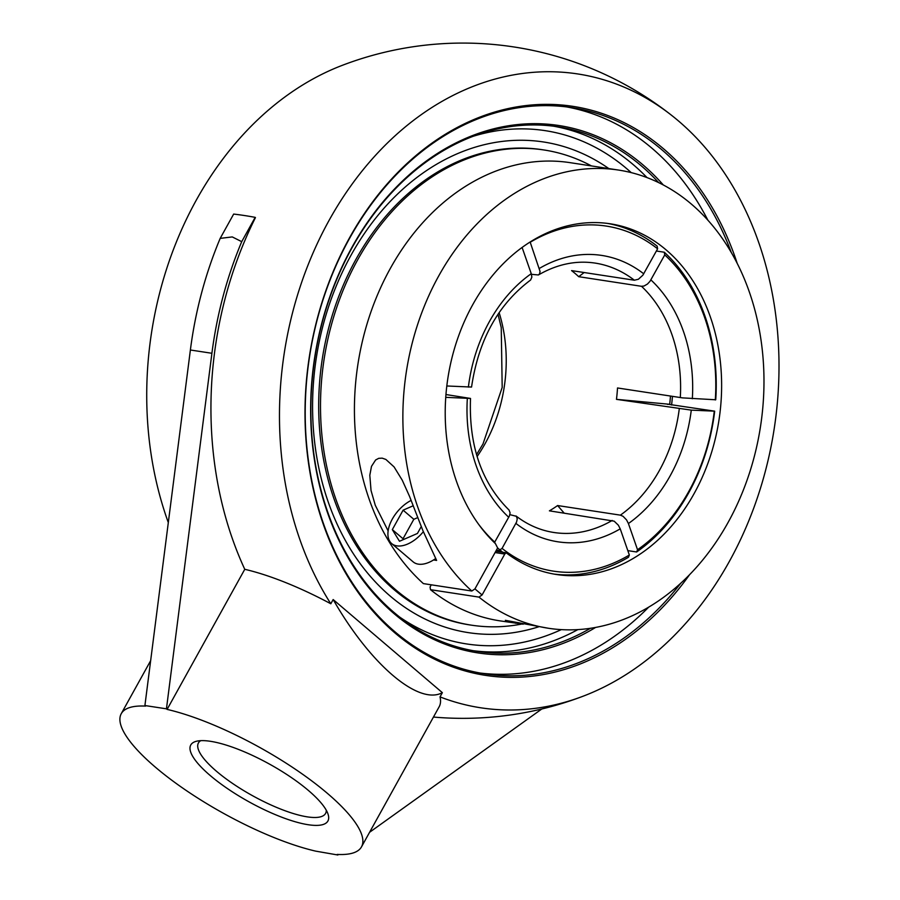 <?xml version="1.0" encoding="UTF-8"?>
<svg xmlns="http://www.w3.org/2000/svg" width="900" height="900" viewBox="0 0 900 900"><rect width="100%" height="100%" fill="white"/><g stroke="black" fill="none" stroke-linecap="round" stroke-linejoin="round"><path stroke-width="1.35" d="M590.479 628.29A265.365 205.155 -81.3 0 1 477.45 651.398A265.365 205.155 -81.3 0 1 393.851 612.304A265.365 205.155 -81.3 0 1 328.702 300.78A265.365 205.155 -81.3 0 1 557.719 126.776A265.365 205.155 -81.3 0 1 641.317 165.859A265.365 205.155 -81.3 0 1 658.665 182.621M663.311 184.984A266.794 206.257 98.7 0 0 360.371 233.044A266.794 206.257 98.7 0 0 394.076 613.654A266.794 206.257 98.7 0 0 595.62 627.424M480.105 673.031A286.414 221.434 98.7 0 0 648.686 607.14M707.884 220.208A286.414 221.434 98.7 0 0 566.719 106.931M680.738 583.245A286.414 221.434 -81.3 0 1 485.032 673.852A286.414 221.434 -81.3 0 1 349.594 238.32A286.414 221.434 -81.3 0 1 571.669 107.606A286.414 221.434 -81.3 0 1 731.329 252.596M737.212 263.407A287.843 222.536 98.7 0 0 558.124 104.726A287.843 222.536 98.7 0 0 349.605 237.69A287.843 222.536 98.7 0 0 383.434 622.339A287.843 222.536 98.7 0 0 689.58 574.684M440.021 696.893A320.603 247.86 98.7 0 0 583.47 696.071A320.603 247.86 98.7 0 0 729.326 561.476A320.603 247.86 98.7 0 0 672.244 115.841A320.603 247.86 98.7 0 0 348.863 188.662A320.603 247.86 98.7 0 0 330.817 603.776L333.157 599.546L442.361 692.663L440.021 696.893A137.34 37.598 29 0 1 439.166 706.759L361.507 846.855A137.34 37.598 29 0 1 337.196 854.426L338.58 854.482M608.827 168.581A248.197 191.88 98.7 0 0 605.227 166.129A248.197 191.88 98.7 0 0 345.319 266.074A248.197 191.88 98.7 0 0 390.195 596.081A248.197 191.88 98.7 0 0 534.555 628.054A248.197 191.88 98.7 0 0 538.729 626.783A248.197 191.88 98.7 0 1 534.521 628.065A248.197 191.88 98.7 0 1 390.195 596.081A248.197 191.88 98.7 0 1 345.319 266.074A248.197 191.88 98.7 0 1 605.227 166.129A248.197 191.88 98.7 0 1 608.827 168.581M326.284 810.248A72.675 19.901 29 0 1 325.564 813.431A72.675 19.901 29 0 1 307.35 816.874A72.675 19.901 29 0 1 232.931 783.686A72.675 19.901 29 0 1 198.428 742.961A72.675 19.901 29 0 1 200.745 740.666M210.398 741.296A78.401 21.465 -151 0 0 196.56 741.229A78.401 21.465 -151 0 0 248.929 801.788A78.401 21.465 -151 0 0 328.027 814.106A78.401 21.465 -151 0 0 281.464 771.109A78.401 21.465 -151 0 0 210.398 741.296M150.649 660.679L121.264 713.678A137.34 37.598 29 0 0 179.775 786.015A137.34 37.598 29 0 0 315.664 851.13L337.871 855M166.444 708.829L144.911 705.533L190.384 349.999A337.635 261.034 -81.3 0 1 220.185 238.376L232.268 236.925L241.718 241.661A337.635 261.034 98.7 0 0 211.905 353.284L166.444 708.829L167.107 709.403A137.34 37.598 29 0 1 302.996 774.518A137.34 37.598 29 0 1 361.507 846.855M121.264 713.678A137.34 37.598 29 0 1 145.586 706.106L144.911 705.533M369.585 832.286L541.8 708.998M433.474 717.041A337.196 260.696 98.7 0 0 438.716 717.48A337.635 337.635 0 0 0 583.47 696.071M220.185 238.376L233.662 214.076A337.635 92.43 29 0 1 255.184 217.361L241.718 241.661M167.107 709.403L244.766 569.306A337.196 260.696 98.7 0 1 255.454 217.597L255.184 217.361M168.311 522.562A320.603 247.86 -81.3 0 1 342.259 65.351A337.635 337.635 0 0 1 672.244 115.841M244.766 569.306A137.34 37.598 29 0 1 330.817 603.776M442.361 692.663C418.601 705.645 370.271 664.436 333.157 599.546M667.519 404.404A174.442 134.865 98.7 0 0 667.541 404.179L714.679 411.165L691.279 410.13L616.466 399.353L669.668 404.291A177.188 136.991 98.7 0 0 670.489 396.067M667.541 404.179L669.668 404.291M509.861 514.642L516.375 516.308L517.241 518.94L516.589 521.989L502.065 548.404L498.938 550.53L496.418 550.148M498.938 550.53A177.401 137.149 98.7 0 0 500.771 551.959M553.905 574.076A177.401 137.149 98.7 0 0 628.436 557.269L629.347 555.019L620.224 528.84L618.345 525.184L614.171 521.168L549.405 510.84A136.271 105.356 -81.3 0 0 557.606 505.541L620.393 515.149L623.081 516.319L626.546 519.896L628.414 523.541L637.538 549.731L636.626 551.981L627.817 550.631M564.131 513.09L557.606 505.541M636.626 551.981A177.401 137.149 98.7 0 0 714.679 411.165M530.134 241.999L540.056 271.451L539.584 273.825L538.369 274.961L531.461 274.331M446.816 385.976L471.555 387.056C478.496 340.009 498.184 304.324 530.618 280.012L531.866 277.132L531.259 273.679L522.101 247.466M656.381 251.021L664.29 252.225L664.751 254.914L650.014 281.295L647.449 284.051L644.029 286.02L641.509 286.301L578.722 276.694L584.145 272.531M445.961 394.537L470.509 398.441L445.748 397.35M494.415 542.655L509.445 515.903L510.098 512.854L509.062 510.053C481.624 482.873 468.765 445.669 470.509 398.441M616.466 399.353A136.271 105.356 -81.3 0 0 617.512 387.968L682.526 397.879L715.736 399.78A177.401 137.149 98.7 0 0 664.29 252.225M538.639 274.826C557.201 264.173 576.011 260.257 595.058 263.081A136.271 105.356 -81.3 0 1 634.365 280.215L571.579 270.608A136.271 105.356 -81.3 0 1 575.201 273.544A136.271 105.356 -81.3 0 1 578.722 276.694M520.762 248.445A174.544 134.944 -81.3 0 1 522.124 247.489M530.314 242.201A174.544 134.944 -81.3 0 1 657.607 248.816L657.146 246.139A177.401 137.149 98.7 0 0 607.556 223.425M629.347 555.019A174.544 134.944 -81.3 0 1 502.065 548.404M714.262 411.322A174.544 134.944 -81.3 0 1 637.538 549.731M664.751 254.914A174.544 134.944 -81.3 0 1 715.309 399.938M634.365 280.215L638.37 279.27L642.87 275.197L657.607 248.816M494.921 542.306A174.544 134.944 -81.3 0 1 478.575 524.239M591.446 165.926A240.345 185.816 98.7 0 0 544.095 149.996L542.273 149.715A240.345 185.816 98.7 0 0 334.845 307.316A240.345 185.816 98.7 0 0 393.851 589.489A240.345 185.816 98.7 0 0 469.575 624.893L471.397 625.163A240.345 185.816 98.7 0 0 521.786 624.038M544.095 149.996A240.345 185.816 98.7 0 0 336.668 307.598A240.345 185.816 98.7 0 0 395.674 589.759A240.345 185.816 98.7 0 0 471.397 625.163M482.085 594.979L478.957 597.105A231.761 179.179 98.7 0 0 548.37 628.256A231.761 179.179 98.7 0 0 760.545 426.262A231.761 179.179 98.7 0 0 618.469 170.055A231.761 179.179 98.7 0 0 438.784 275.827A231.761 179.179 98.7 0 0 471.814 591.019L474.941 588.881L482.085 594.979L504.776 554.04L506.149 552.78L495.832 551.205M478.957 597.105L430.515 589.691L430.054 587.014L431.28 584.82M471.814 591.019L423.371 583.605A231.761 179.179 -81.3 0 1 390.341 268.414A231.761 179.179 -81.3 0 1 570.038 162.653L618.469 170.055M523.215 624.184L499.928 620.854A231.761 179.179 -81.3 0 1 430.515 589.691M515.801 623.273L505.373 620.325L548.37 628.256M495.079 552.555L504.776 554.04L497.632 547.954L495.439 543.645A177.401 137.149 -81.3 0 1 472.702 304.751A177.401 137.149 -81.3 0 1 610.256 223.796A177.401 137.149 -81.3 0 1 718.999 419.906A177.401 137.149 -81.3 0 1 556.594 574.515A177.401 137.149 -81.3 0 1 506.149 552.78M474.941 588.881L497.632 547.954M671.569 405.022A177.401 137.149 98.7 0 0 672.446 396.371M388.136 530.933L375.277 505.271L371.036 490.5L369.81 475.267L371.498 466.346L375.626 459.979L378.697 458.336L382.162 458.145L385.853 459.428L394.076 466.909L402.266 480.229L409.545 496.384L422.865 530.539L436.613 560.419L433.564 559.946M417.803 517.567L413.82 519.3L403.031 538.751L403.504 539.516M421.279 526.534L417.431 533.464L399.488 541.271L392.321 529.616L403.099 510.165L413.269 505.744M403.099 510.165L413.82 519.3M392.321 529.616L403.031 538.751M423.338 531.709A28.609 16.369 130.5 0 1 391.702 543.589A28.609 16.369 130.5 0 1 388.058 531.472A28.609 16.369 130.5 0 1 411.165 500.389M391.702 543.589L413.134 561.859A28.609 16.369 -49.5 0 0 435.611 558.585M647.021 177.593A265.365 205.155 98.7 0 0 633.24 164.632A265.365 205.155 98.7 0 0 553.669 126.214M473.423 650.722A265.365 205.155 98.7 0 0 577.867 629.606M473.299 136.249A259.639 200.734 -81.3 0 1 631.238 172.631M561.319 629.617A259.639 200.734 -81.3 0 1 399.724 617.119M190.384 349.999L211.905 353.284M531.259 273.679A144.855 111.983 98.7 0 0 468.382 387.09M477.101 456.548A136.271 105.356 98.7 0 0 485.123 443.621A136.271 105.356 98.7 0 0 499.118 312.604M641.509 286.301A136.271 105.356 -81.3 0 1 680.299 397.575M679.252 408.96A136.271 105.356 -81.3 0 1 659.498 470.306A136.271 105.356 -81.3 0 1 620.393 515.149M612.191 520.447A136.271 105.356 -81.3 0 1 553.837 532.485C540.236 530.381 527.614 524.88 515.993 515.959M515.914 523.418A144.855 111.983 98.7 0 0 620.224 528.84M628.414 523.541A144.855 111.983 98.7 0 0 670.23 475.695A144.855 111.983 98.7 0 0 691.279 410.13M692.336 398.745A144.855 111.983 98.7 0 0 650.891 279.9M643.748 273.814A144.855 111.983 98.7 0 0 539.449 268.38M467.336 398.475A144.855 111.983 98.7 0 0 508.77 517.32M476.527 454.635L482.974 444.026L502.189 387.428L501.244 327.611L498.004 314.257"/></g></svg>
